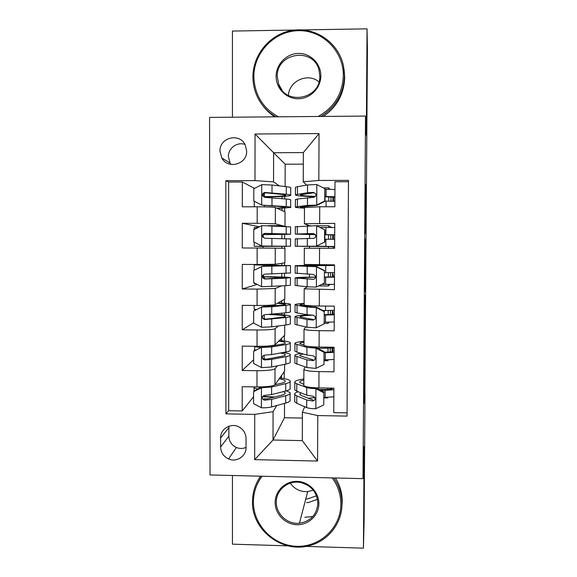 <?xml version="1.0" encoding="UTF-8"?>
<svg xmlns="http://www.w3.org/2000/svg" width="577" height="577" viewBox="0 0 577 577"><rect width="100%" height="100%" fill="white"/><g stroke="black" fill="none" stroke-linecap="round" stroke-linejoin="round"><path stroke-width="0.87" d="M364.361 357.004L364.051 403.323L364.852 351.292L364.332 374.862L364.361 357.004M306.589 502.668L308.536 502.466L317.494 499.357M219.996 151.181L221.792 157.947C227.785 169.739 247.281 164.358 246.66 151.037L245.239 144.957C239.743 132.4 219.318 137.477 219.996 151.181M244.965 144.423C237.183 141.56 228.117 148.267 228.391 156.648L230.079 163.039L231.016 164.445M365.717 184.957L365.241 228.492L365.652 233.642L365.998 184.467L365.623 228.405L365.544 184.957M305.752 546.397L363.431 548.15L364.137 446.374L363.005 478.65L365.515 116.071L366.308 135.198L367.051 28.85L367.426 49.442L364.916 394.329M363.431 548.15L364.123 520.981L365.01 394.329M364.779 298.41L364.412 350.729L364.938 339.665L365.227 294.926L364.779 298.41M364.823 288.111L365.191 239.109L365.609 239.859L365.277 288.702L364.823 291.753L364.823 288.111M254.5 188.398L242.311 182L242.297 206.797L257.205 206.79L257.183 223.313L275.33 223.804L284.764 226.35M259.477 226.804L242.29 223.292L242.275 247.987L257.154 248.038L257.133 264.482L275.236 264.295L284.908 262.809L284.944 248.269L257.154 248.038M257.133 264.482L242.268 264.41L242.261 288.998L257.227 284.418M281.453 285.954L275.186 288.5L257.104 289.099L257.082 305.478L242.246 305.348L242.239 329.828L253.664 322.709M278.417 325.969L275.092 328.71C273.072 329.575 267.057 330.001 257.053 329.986L257.032 346.294L242.232 346.113L242.217 370.484L257.003 370.701C266.985 370.701 272.986 370.052 275.005 368.753L277.357 365.832M253.628 359.781L242.217 370.484M347.073 412.88L333.758 412.634L333.888 388.162L318.908 387.924C310.318 387.679 305.283 386.907 303.819 385.609L303.783 385.176M305.096 366.929L303.877 369.547C305.348 370.694 310.383 371.379 318.987 371.602L333.975 371.819L334.105 347.246L319.095 347.058C310.484 346.878 305.442 346.323 303.971 345.407L303.935 345.096M305.731 326.957L304.029 329.272C305.507 330.044 310.556 330.506 319.175 330.664L334.191 330.823L334.328 306.142L319.283 306.012C310.657 305.897 305.601 305.565 304.122 305.031L304.079 304.851M307.368 286.819L304.18 288.832L334.415 289.654L334.545 264.865L304.23 264.432M304.295 248.218L334.638 248.298L334.768 223.4L304.425 223.761L309.322 225.744M257.205 206.79C267.281 206.84 273.332 207.1 275.366 207.561L285.045 211.817L285.002 226.357M257.082 305.478C267.101 305.5 273.123 305.204 275.15 304.606L284.807 299.066L284.843 285.745M257.032 346.294C267.028 346.301 273.036 345.789 275.056 344.75L284.706 335.179L284.735 325.125M333.21 248.298L333.217 246.797M246.04 447.55L246.047 438.513C245.881 433.709 243.761 429.988 239.693 427.355C231.716 422.155 220.226 428.574 220.609 437.986L220.609 447.002C220.883 452.548 223.544 456.53 228.586 458.96C236.491 462.631 246.329 456.219 246.04 447.55M363.005 478.65L210.021 474.965L209.574 117.398L365.515 116.071M242.311 182L228.643 182.036L225.831 180.702L225.924 413.86L254.717 414.394L273.072 411.675L276.787 405.523M225.831 180.702L254.984 180.623L255.041 134.015L319.045 133.568L318.829 180.45L348.486 180.363L347.051 416.104L317.776 415.563L317.566 461.066L254.666 459.638L254.717 414.394M228.643 182.036L228.694 410.716L242.203 410.968L242.21 386.698L256.981 386.936C266.956 386.929 272.95 386.193 274.969 384.722L284.612 371.162L284.627 364.347M348.472 181.719L334.992 181.755L334.855 206.768L319.737 206.768L304.447 207.554M257.053 329.986L242.239 329.828M257.104 289.099L242.261 288.998M242.29 223.292L257.183 223.313M303.307 164.142L285.175 164.221L273.621 152.732L273.556 181.856L279.362 185.888M285.175 164.221L285.11 186.559M273.072 411.675L273.008 440.013L302.29 440.626L302.391 412.216L317.776 415.563M284.519 403.41L284.483 417.726L273.008 440.013L254.666 459.638M304.706 406.727L302.391 412.216M232.444 475.506L232.444 544.169L288.074 545.864M367.051 28.85L302.225 29.91M295.114 30.026L232.423 31.057L232.423 117.203M284.483 417.726L302.37 418.065M306.582 185.116L303.242 181.777L303.351 152.573L273.621 152.732L255.041 134.015M284.584 248.261L284.591 246.314M284.612 238.654L284.62 234.507M284.504 277.104L284.511 273.512M284.54 265.333L284.54 262.867M284.403 314.977L284.411 312.979M284.432 303.25L284.447 299.268M284.302 352.698L284.302 352.273M284.331 341.021L284.346 335.54M284.23 378.642L284.252 371.667M284.685 211.658L284.692 208.167M284.721 198.877L284.721 196.31M274.486 397.026L262.86 396.832M281.526 378.195L281.533 375.49M253.584 396.702L242.203 410.968M228.694 410.716L225.924 413.86M330.498 388.494L330.282 389.23M327.916 397.351L327.743 397.928L324.072 397.87M314.869 397.712L313.527 397.69M327.743 397.928L327.75 397.358M327.786 389.446L327.794 388.069M281.619 340.704L281.626 338.23M328.284 359.853L327.931 360.762L324.252 360.719M327.931 360.762L327.938 359.86M327.974 352.136L327.996 348.205M328.847 322.204L328.118 323.452L324.433 323.416M328.118 323.452L328.125 322.218M328.162 314.674L328.183 310.513M281.691 314.746L281.691 313.282M281.72 303.062L281.727 300.833M309.416 277.126L309.431 274.327M309.467 265.384L309.467 264.677M330.167 284.411L328.306 285.99L318.576 285.925M328.306 285.99L328.313 284.418M328.356 277.061L328.378 272.676M328.414 265.377L328.414 264.829M263.025 265.052L263.025 264.497M281.785 276.996L281.792 273.628M281.814 265.269L281.821 263.278M309.532 248.218L309.539 246.408M309.575 238.424L309.589 234.623M309.625 225.737L310.498 225.722M328.601 227.439L328.609 225.744L316.564 225.73M328.501 248.276L328.508 246.487M328.544 239.246L328.565 234.76M331.696 227.475L328.609 225.744M284.331 226.328L281.915 225.679L268.125 225.665M263.054 248.06L263.054 246.278M281.857 248.218L281.864 246.314M281.886 238.589L281.893 234.543M281.915 226.22L281.915 225.679M309.734 197.449L309.741 196.512M328.796 189.263L328.803 187.893L323.416 187.907M328.731 201.113L328.753 196.829M318.829 180.45L303.242 181.777M329.748 189.278L328.803 187.893M273.556 181.856L254.984 180.623M281.958 210.461L281.965 208.297M281.987 198.625L281.994 196.476M302.29 440.626L317.566 461.066M319.045 133.568L303.351 152.573M228.932 426.208L228.845 436.19C229.105 441.441 231.615 445.206 236.382 447.492C239.643 448.805 242.859 448.769 246.04 447.391M364.484 342.63L364.967 320.805L364.448 342.63M365.082 265.824L364.945 285.94L364.981 265.824M253.591 391.646L254.277 390.809L262.268 386.943L261.626 387.758L253.591 391.646L253.577 403.676L261.597 407.831C265.809 407.86 269.134 407.571 271.565 406.958L285.694 403.085C289.214 402.097 290.671 401.037 290.08 399.926L290.101 393.608M274.623 396.99L262.946 396.305M262.268 386.943L267.137 386.583M261.626 387.758L271.601 386.994L285.752 383.618C289.272 382.753 290.729 381.83 290.137 380.856C289.207 379.673 285.752 378.707 279.773 377.964M274.955 384.736L281.446 383.207C284.418 382.486 285.651 381.714 285.153 380.892C284.576 380.113 282.571 379.435 279.138 378.858M259.188 386.943L258.849 387.571L259.975 388.054M258.265 388.884C255.813 388.566 254.414 388.162 254.053 387.672L254.414 386.893M290.137 381.7L290.116 388.105C290.707 389.136 289.25 390.11 285.73 391.018L271.587 394.589L264.684 395.36C262.138 396.132 261.633 397.582 263.162 399.71L264.677 400.178L271.579 399.378L285.716 395.692C289.236 394.747 290.693 393.745 290.101 392.685L286.473 390.824M283.394 391.61L285.117 392.728C285.615 393.615 284.382 394.459 281.417 395.245L267.209 398.902L263.812 398.808L263.162 399.71M298.237 391.783C295.395 392.62 294.234 393.536 294.768 394.531L294.746 401.866L296.744 403.28L306.675 407.586C308.443 408.271 311.429 408.675 315.633 408.797L323.769 404.91L323.827 392.8L315.727 388.624C311.508 388.516 308.522 388.162 306.755 387.556L296.809 383.792L294.804 382.551C294.147 381.116 297.162 379.926 303.841 378.988M315.727 388.624L316.037 387.838M303.819 384.369L299.824 382.472C299.333 381.592 300.675 380.806 303.841 380.106M294.746 401.866L294.746 400.871M332.128 388.79L330.022 388.105M324.079 397.358L333.838 396.875M308.082 398.26L314.818 397.603M323.769 404.91L323.827 392.8M316.117 387.845L324.101 391.956M319.341 389.504L325.313 389.482C329.481 389.475 331.854 389.158 332.431 388.516L332.54 388.141M333.881 389.785L325.132 390.254L325.103 397.365M294.768 394.531L296.766 395.88L306.712 399.976L312.662 401.001C314.948 400.561 315.54 399.241 314.458 397.055L312.684 396.161L306.726 395.173L296.787 391.199L294.782 389.893L294.782 388.985M312.662 401.001L313.044 400.02L301.49 395.577L299.78 394.437L300.855 392.829M320.805 390.261L325.132 390.254M262.102 476.22C256.404 483.807 253.512 492.369 253.411 501.911C253.224 524.991 273.484 545.748 296.816 546.304C320.148 547.198 340.899 527.529 340.87 504.226C340.827 494.597 337.949 485.827 332.229 477.907M333.816 477.951C339.233 485.841 341.959 494.503 341.988 503.945C342.096 523.05 328.421 540.699 310 545.467C282.535 553.826 251.572 530.104 252.488 501.579C252.575 492.224 255.315 483.764 260.71 476.184M275.142 502.488C275.085 490.912 285.327 481.002 297.04 481.369C308.753 481.564 319.016 492.022 318.872 503.642C318.901 515.268 308.572 525.128 296.895 524.709C285.211 524.457 275.034 514.049 275.142 502.488M317.855 503.31C317.112 492.506 311.472 485.603 300.934 482.596C288.666 479.682 276.015 489.815 276.333 502.206C276.008 514.071 287.541 524.587 299.427 523.238C310.714 521.305 316.86 514.662 317.855 503.31M312.784 516.574L304.887 517.244M335.504 477.987C339.99 485.322 342.233 493.22 342.24 501.701L341.822 507.471M316.477 495.802L307.541 498.925L305.752 499.062M257.414 481.506L260.328 476.176M313.261 490.19L307.707 491.604C300.365 491.986 294.551 489.159 290.281 483.137M318.187 116.475C334.09 107.567 342.471 93.936 343.337 75.58C343.661 51.202 322.579 30.091 298.576 30.675C274.573 30.906 253.707 52.529 253.866 76.669C254.565 94.837 262.766 108.216 278.453 116.814M275.936 116.835C267.245 111.808 260.84 104.668 256.736 95.421C254.205 89.529 252.935 83.355 252.921 76.892C252.827 53.971 271.125 32.903 293.787 30.177C316.412 27.206 338.887 43.318 343.488 65.922L344.476 75.782C343.726 93.539 335.872 107.098 320.906 116.453M276.102 76.402C276.037 64.299 286.517 53.517 298.497 53.43C310.484 53.163 320.978 63.694 320.834 75.854C320.862 88.014 310.296 98.746 298.345 98.768C286.394 98.977 275.986 88.505 276.102 76.402M319.788 76.085L319.059 70.394C313.881 46.766 276.217 52.485 277.313 76.597L278.648 84.148C285.521 105.966 320.74 99.172 319.788 76.085M288.428 95.4C289.063 80.787 308.118 72.32 318.973 81.912M344.08 69.391L344.714 77.347C344.087 93.993 336.961 107.019 323.344 116.431M274.818 116.842C270.043 113.792 265.975 109.962 262.629 105.353M254.248 350.881L254.89 346.669M259.664 347.282L259.657 348.205M253.635 351.407L262.326 346.9L253.635 351.407L253.62 363.496L261.655 367.636L271.644 366.994L285.803 364.109C289.329 363.373 290.794 362.587 290.195 361.75L290.217 355.158M266.819 359.103L264.28 359.045M262.326 346.9L267.31 346.633L281.547 344.26C284.519 343.755 285.759 343.207 285.254 342.623C284.649 342.038 282.463 341.541 278.72 341.115M261.684 347.477L271.688 346.95L285.86 344.563C289.387 343.95 290.851 343.293 290.253 342.601C289.279 341.735 285.644 341.029 279.355 340.488M254.06 346.258L254.104 346.323C254.709 346.82 257.133 347.166 261.367 347.376M290.253 343.207L290.231 349.878C290.83 350.628 289.365 351.335 285.839 351.992L271.666 354.574L264.756 355.122C262.34 355.764 261.756 357.149 262.997 359.283L264.742 359.961L271.659 359.384L285.824 356.687C289.351 355.995 290.815 355.259 290.217 354.48C289.524 353.723 287.115 353.066 282.99 352.511M280.213 353.016C283.055 353.449 284.728 353.946 285.226 354.502C285.723 355.158 284.49 355.778 281.518 356.348L267.281 359.031L265.434 359.247L263.646 358.627L262.997 359.283M253.678 311.003L262.391 306.69L253.678 311.003L253.664 323.149L261.72 327.274L271.724 326.863L285.918 324.974C289.445 324.49 290.909 323.971 290.31 323.416L290.332 316.549M262.391 306.69L281.648 305.161C284.627 304.865 285.86 304.541 285.363 304.202L277.559 303.221M261.749 307.029L271.767 306.726L285.968 305.341C289.503 304.988 290.967 304.606 290.368 304.194C289.286 303.639 285.218 303.199 278.172 302.875M254.955 310.361L254.89 309.46M254.14 309.099L256.397 309.647M290.368 304.548L290.346 311.501C290.945 311.969 289.481 312.402 285.947 312.806L264.821 314.717C262.521 315.251 261.879 316.585 262.896 318.706L264.814 319.579L285.932 317.516C289.466 317.083 290.931 316.614 290.332 316.117C288.738 315.258 282.853 314.645 272.661 314.285M269.409 314.566C278.576 314.854 283.884 315.374 285.334 316.131C285.831 316.549 284.591 316.939 281.619 317.3L267.353 318.987L265.507 319.124L263.545 318.288L262.896 318.706M285.471 265.701L262.456 266.3L253.721 270.425L253.707 282.622L261.778 286.733L286.026 285.673C289.56 285.442 291.024 285.197 290.426 284.93L290.447 277.782M256 283.79L254.168 283.495M261.807 266.401L290.483 265.629L259.015 264.944L262.124 264.497M285.471 265.615L254.19 264.937L257.349 264.482M263.062 276.679L264.937 276.7C279.398 276.823 287.901 277.119 290.447 277.602L286.048 278.186L286.026 285.673M264.273 278.503L264.273 276.845L263.083 276.837M290.483 265.73L290.462 272.964L264.886 274.14C262.679 274.602 261.994 275.878 262.838 277.97L264.879 279.016L286.048 278.186M264.273 276.845L285.435 277.595L265.571 278.828L263.487 277.797L263.408 275.171M290.584 234.175L290.606 226.905L261.871 225.6L253.765 229.675L253.75 241.922L261.843 246.026L290.548 246.285L263.054 246.401M261.843 246.026L285.521 246.264L254.212 246.264L263.054 246.523M258.345 227.374L254.233 227.598M286.192 226.408L286.17 233.937L290.584 234.276L263.487 234.615M263.545 234.529L264.345 234.536L264.345 233.808M286.17 233.937L264.958 233.382C262.816 233.786 262.102 235.019 262.816 237.082L264.951 238.279L290.57 238.921L290.548 246.264M262.816 237.082L263.465 237.161C262.802 235.027 263.53 233.8 265.651 233.49L285.557 234.248L264.345 234.536M301.093 353.348C296.333 354.054 294.27 354.884 294.897 355.843L294.869 363.207L306.834 367.491L315.814 368.407L323.964 364.476L324.022 352.309L315.9 348.155L306.914 347.383L294.934 343.813C294.27 342.788 297.285 341.952 303.985 341.288M315.9 348.155L316.225 347.57L309.488 346.582M303.928 345.104L299.961 343.762C299.47 343.135 300.812 342.579 303.978 342.089M294.869 363.207L294.876 362.464M324.26 359.86L334.04 359.507M323.964 364.476L324.022 352.309M316.225 347.57L324.296 351.703M324.296 352.15L325.493 352.158C329.669 352.158 332.049 351.92 332.626 351.451L332.893 348.566M325.349 347.138L325.341 348.212L334.105 347.895M334.076 352.388L325.32 352.727L325.284 359.868M294.897 355.843L306.863 359.853L312.835 360.611C314.977 360.236 315.641 358.981 314.811 356.86L312.857 355.757L306.885 355.028L296.917 352.136L294.912 351.184L294.912 350.52M325.341 348.212L317.595 348.27M312.835 360.611L313.21 359.889L299.917 355.778C299.449 355.122 300.588 354.53 303.329 353.997M324.296 352.72L325.32 352.727M330.21 352.006L330.232 348.147M308.832 314.934C299.016 315.381 294.407 316.066 295.02 316.989L294.998 324.382L306.993 327.231L315.994 327.851L324.159 323.863L324.216 311.652L316.081 307.505L307.072 307.036L295.063 304.916C294.393 304.31 297.415 303.819 304.122 303.437M316.081 307.505L316.405 307.159L311.926 306.928L300.098 304.887C299.607 304.519 300.949 304.194 304.122 303.906M294.998 324.382L294.998 323.892M324.44 322.211L334.242 321.988M324.159 323.863L324.216 311.652M316.405 307.159L324.49 311.284M324.476 314.681L332.828 314.249L333.095 311.594M325.551 306.07L325.529 310.513L334.307 310.325M334.278 314.84L325.5 315.049L325.471 322.218M295.02 316.989L307.022 319.564L313.008 320.055C315.049 319.708 315.749 318.504 315.107 316.441L313.022 315.172L307.043 314.717L297.047 312.907L295.035 312.316L295.035 311.905M325.529 310.513L322.969 310.505M313.008 320.055L313.383 319.593L300.054 316.953C299.593 316.131 303.985 315.54 313.224 315.186M324.476 315.042L325.5 315.049M330.405 314.595L330.419 310.484M315.597 277.068C301.641 277.176 294.825 277.487 295.15 277.977L295.121 285.406L307.152 286.798L316.167 287.108L324.353 283.083L324.411 270.815L316.261 266.675L295.186 265.853C293.116 265.514 308.854 265.283 325.918 265.37L333.08 265.283L334.105 264.857M316.261 266.675L300.235 265.86L334.545 265.434M321.663 284.403L334.444 284.324M324.353 283.083L324.411 270.815M316.585 266.574L324.692 270.685M324.656 277.061L333.023 276.888L333.29 274.479M325.745 265.456L325.709 272.669L334.509 272.611M334.48 277.148L325.688 277.22L325.652 284.418M295.15 277.977L313.174 279.318C315.143 278.987 315.871 277.818 315.359 275.813L313.196 274.414L295.164 273.13M325.709 272.669L324.678 272.661M313.174 279.318L300.191 277.977C299.816 277.587 304.952 277.342 315.583 277.227M324.656 277.212L325.688 277.22M330.592 277.032L330.614 272.661M330.657 265.362L330.657 264.843M333.412 239.282L333.405 234.94L324.865 234.745M324.548 242.116L316.347 246.199L324.548 242.116L324.613 229.797L316.441 225.672L295.316 226.783M316.441 225.672L324.613 229.797M319.896 227.396L334.747 227.54M316.672 246.22L334.646 246.502M316.347 246.199L295.251 246.264L334.646 246.646M334.646 246.653L330.751 246.66L334.646 246.805M324.829 242.167L324.887 229.913M325.933 227.432L325.897 234.666L334.71 234.752M334.682 239.304L325.875 239.231L325.839 246.466M295.28 238.878L313.347 238.402C315.258 238.085 316.008 236.938 315.59 234.976L313.369 233.483L295.294 234.096L315.446 234.688M325.897 234.666L324.865 234.666M315.395 234.601L300.343 234.125L313.369 233.483M324.844 239.231L325.875 239.231M330.787 239.26L330.809 234.789M290.7 195.069L290.721 188.023C291.327 187.561 289.849 187.121 286.3 186.696L272.012 185.037L261.929 184.626L253.808 188.744L253.801 201.041L261.9 205.138L286.242 206.573C289.791 206.869 291.262 207.172 290.664 207.482L277.371 208.448M261.9 205.138L281.901 206.689L285.629 207.446L276.772 208.182M286.3 186.696L286.279 194.254C289.827 194.629 291.306 195.019 290.7 195.423C288.139 196.31 279.593 196.8 265.067 196.88L263.84 196.894M254.76 201.532L254.262 201.777M263.61 196.598L264.41 196.591L264.41 193.122M286.279 194.254L265.023 192.451C262.946 192.805 262.21 194.002 262.816 196.043L265.016 197.37L286.264 199.029C289.813 199.368 291.291 199.729 290.685 200.089L290.664 207.208M262.816 196.043L263.458 196.36C262.91 194.247 263.66 193.071 265.716 192.826L281.929 194.406C284.923 194.716 286.17 195.04 285.665 195.379C283.552 196.115 276.47 196.519 264.41 196.591M333.65 201.243L333.441 197.204L325.046 196.8M324.75 200.984L325.024 201.272L316.852 205.369L316.528 205.109L324.75 200.984L324.808 188.607L316.622 184.496L307.548 184.95L297.472 186.674L295.446 187.244L295.446 187.655M325.082 189.242L334.948 189.494M316.852 205.369L300.444 207.006C299.946 207.287 301.295 207.547 304.483 207.785M316.528 205.109L307.469 205.405L295.381 206.955C294.71 207.417 297.746 207.814 304.483 208.146M325.024 201.272L324.808 188.607M326.12 189.249L326.084 196.512L334.912 196.735M334.884 201.301L326.063 201.099L326.034 206.768M295.402 199.801L297.436 199.015L313.52 197.312C315.388 196.988 316.146 195.863 315.807 193.937L313.542 192.372L307.519 192.732L295.424 194.745C295.042 195.661 301.605 196.31 315.114 196.678M326.084 196.512L325.046 196.512M315.41 196.368C305.06 196.043 300.083 195.516 300.487 194.802L313.924 192.747L313.542 192.372M325.024 201.099L326.063 201.099M330.982 201.157L331.003 196.908M275.366 207.561L275.33 223.804M275.272 248.117L275.236 264.295M275.186 288.5L275.15 304.606M275.092 328.71L275.056 344.75M275.005 368.753L274.969 384.722M318.987 371.602L318.908 387.924M319.737 206.768L319.658 223.386M319.55 248.247L319.47 264.785M319.362 289.546L319.283 306.012M319.175 330.664L319.095 347.058M257.003 370.701L256.981 386.936M228.845 436.19L220.609 447.002M228.845 427.665L220.609 437.986M364.13 388.364L364.592 388.371M364.101 392.403L364.541 392.41M364.794 298.259L365.227 298.266M364.599 320.798L364.967 320.805M365.169 239.859L365.609 239.859M365.133 243.429L365.609 243.436M365.01 261.273L365.479 261.273M364.989 264.865L365.436 264.865M364.823 288.695L365.277 288.702M365.241 228.405L365.623 228.405M365.227 230.158L365.703 230.165M261.424 387.852L261.395 407.73M264.078 396.341L264.078 395.447M285.716 395.692L285.694 403.085M285.752 383.618L285.73 391.018M271.579 399.378L271.565 406.958M271.601 386.994L271.587 394.589M265.37 399.197L264.677 400.178M315.843 408.704L315.929 388.732M296.787 391.199L296.809 383.792M296.744 403.28L296.766 395.88M306.726 395.173L306.755 387.556M306.675 407.586L306.712 399.976M331.926 388.747L331.934 388.133M255.878 350.059L254.63 350.037M261.482 347.578L261.453 367.535M264.143 359.045L264.151 355.208M264.158 346.885L264.165 346.207M285.824 356.687L285.803 364.109M285.86 344.563L285.839 351.992M271.659 359.384L271.644 366.994M271.688 346.95L271.666 354.574M265.434 359.247L264.742 359.961M261.547 307.13L261.518 327.173M264.208 319.514L264.216 314.797M264.23 306.683L264.23 305.442M285.932 317.516L285.918 324.974M285.968 305.341L285.947 312.806M271.738 319.218L271.724 326.863M271.767 306.726L271.753 314.386M265.507 319.124L264.814 319.579M261.605 266.502L261.576 286.632M264.295 266.307L264.295 265.153M286.077 265.961L286.055 273.455M271.825 278.879L271.81 286.553M271.846 266.336L271.832 274.025M265.571 278.828L264.879 279.016M261.669 225.701L261.633 245.917M286.156 238.69L286.134 246.206M271.904 238.366L271.89 246.076M271.933 225.773L271.918 233.49M265.651 233.49L264.958 233.382M316.016 368.314L316.102 348.256M296.917 352.136L296.939 344.693M296.874 364.26L296.903 356.831M306.885 355.028L306.914 347.383M306.834 367.491L306.863 359.853M332.121 351.718L332.143 348.054M332.792 351.032L334.083 351.047M316.196 327.75L316.283 307.606M297.047 312.907L297.076 305.435M297.004 325.089L297.032 317.624M307.043 314.717L307.072 307.036M306.993 327.231L307.022 319.564M332.316 314.415L332.338 310.426M332.987 313.975L334.285 313.989M316.376 287.014L316.463 266.783M297.184 273.52L297.205 266.011M297.141 285.745L297.162 278.251M307.202 274.226L307.231 266.516M307.152 286.798L307.18 279.095M332.518 276.96L332.54 272.647M332.576 265.319L332.576 264.85M333.181 276.78L334.48 276.787M333.405 234.94L334.703 234.94M316.557 246.098L316.643 225.78M297.314 233.959L297.343 226.429M297.27 246.242L297.299 238.719M307.361 233.57L307.39 225.823M307.31 246.191L307.339 238.452M332.713 239.275L332.734 234.839M261.727 184.727L261.698 205.03M264.389 206.869L264.396 205.419M286.264 199.029L286.242 206.573M271.991 197.68L271.976 205.426M272.012 185.037L271.998 192.79M265.716 192.826L265.023 192.451M333.6 197.428L334.905 197.428M316.737 205.001L316.823 184.597M297.451 194.24L297.472 186.674M297.407 206.573L297.436 199.015M307.519 192.732L307.548 184.95M307.469 205.405L307.498 197.637M332.915 201.214L332.936 197.067M230.079 163.039L221.792 157.947M303.877 369.547L303.819 385.609M304.029 329.272L303.971 345.407M304.18 288.832L304.122 305.031M304.331 248.211L304.274 264.482M304.483 207.424L304.425 223.761M236.382 447.492L228.586 458.96M364.101 392.295L364.549 392.302M364.989 264.699L365.443 264.699M364.823 288.579L365.277 288.587M254.053 387.672L254.053 391.083M285.117 393.5L285.117 392.728M285.153 381.599L285.153 380.892M294.804 382.551L294.782 389.893M299.427 523.238L307.707 491.604M278.648 84.148L281.85 89.875M256.065 349.965L254.688 349.943M285.226 355.071L285.226 354.502M285.254 343.127L285.254 342.623M254.147 305.449L254.14 309.25M254.168 282.853L254.168 283.581M254.19 264.937L254.183 270.195M263.487 277.804L262.838 277.97M254.219 242.152L254.212 246.264M254.233 227.547L254.233 229.444M294.934 343.813L294.912 351.184M332.806 350.931L334.083 350.946M295.063 304.916L295.035 312.316M333.008 313.866L334.285 313.881M295.186 265.853L295.164 273.289M333.21 276.664L334.487 276.671M295.316 226.631L295.294 234.096M295.28 238.806L295.251 246.264M254.262 201.654L254.255 206.797M295.446 187.244L295.424 194.745M295.402 199.476L295.381 206.955"/></g></svg>

